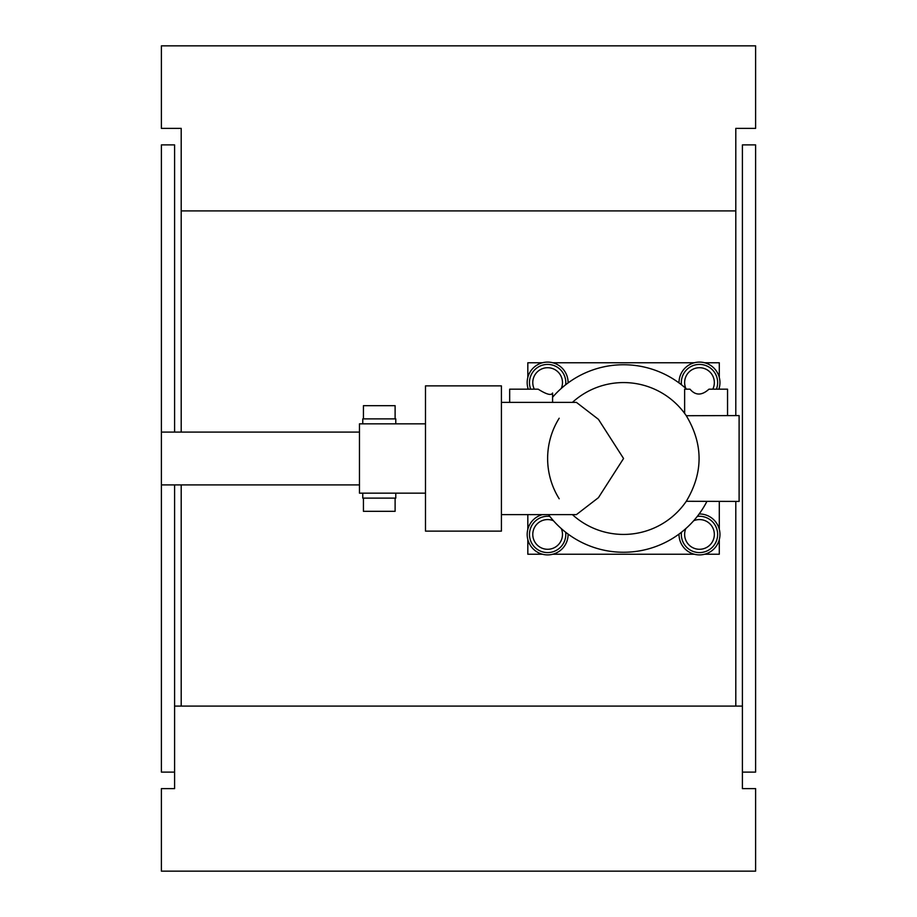 <?xml version="1.0" encoding="UTF-8"?>
<svg xmlns="http://www.w3.org/2000/svg" width="917" height="917" viewBox="0 0 917 917"><rect width="100%" height="100%" fill="white"/><g stroke="black" fill="none" stroke-linecap="round" stroke-linejoin="round"><path stroke-width="1.38" d="M181.199 210.91L735.801 210.91L735.801 128.38L755.608 128.38L755.608 45.85L161.392 45.85L161.392 128.38L181.199 128.38L181.199 432.09M181.199 484.91L181.199 706.09M735.801 706.09L735.801 501.416M735.801 415.584L735.801 210.91M174.597 706.09L742.403 706.09L742.403 788.62L755.608 788.62L755.608 871.15L161.392 871.15L161.392 788.62L174.597 788.62L174.597 484.91M742.403 772.114L755.608 772.114L755.608 144.886L742.403 144.886L742.403 706.09M174.597 432.09L174.597 144.886L161.392 144.886L161.392 772.114L174.597 772.114M528.261 389.175A20.472 20.472 0 0 1 547.632 362.1A20.472 20.472 0 0 1 568.093 382.916M568.093 534.084A20.472 20.472 0 0 1 547.632 554.9A20.472 20.472 0 0 1 542.474 514.62M679.027 382.916A20.472 20.472 0 0 1 699.488 362.1A20.472 20.472 0 0 1 718.859 389.175M699.144 513.967A20.472 20.472 0 0 1 719.96 534.428A20.472 20.472 0 0 1 699.488 554.9A20.472 20.472 0 0 1 679.027 534.084M716.406 389.175A18.157 18.157 0 0 0 699.488 364.416A18.157 18.157 0 0 0 681.469 384.762M681.331 534.428A18.157 18.157 0 0 1 681.469 532.238A18.157 18.157 0 0 0 699.488 552.584A18.157 18.157 0 0 0 717.644 534.428A18.157 18.157 0 0 0 697.298 516.409A18.157 18.157 0 0 1 717.644 534.428M529.476 534.428A18.157 18.157 0 0 1 549.822 516.409A18.157 18.157 0 0 0 529.476 534.428A18.157 18.157 0 0 0 547.632 552.584A18.157 18.157 0 0 0 565.651 532.238A18.157 18.157 0 0 1 565.789 534.428M565.651 384.762A18.157 18.157 0 0 0 547.632 364.416A18.157 18.157 0 0 0 530.714 389.175M552.584 397.244A93.752 93.752 0 0 1 686.673 389.175M501.416 402.38L576.415 402.38L598.434 419.333L623.56 458.5L598.434 497.667L576.415 514.62L501.416 514.62M425.488 423.837L425.488 385.874L501.416 385.874L501.416 531.126L425.488 531.126L425.488 493.163L359.464 493.163L359.464 423.837L425.488 423.837L425.488 493.163M395.112 418.886L395.112 405.681L363.43 405.681L363.43 418.886M395.112 498.114L395.112 511.319L363.43 511.319L363.43 498.114M559.187 418.232A75.928 75.928 0 0 0 559.187 498.768M686.283 415.71L739.102 415.584L739.102 501.416L686.283 501.29C703.339 472.759 703.339 444.241 686.283 415.71A75.928 75.928 0 0 0 623.56 382.572A75.928 75.928 0 0 1 686.283 415.71M685.435 414.495L684.632 413.384L684.632 389.175L690.008 389.175C695.487 395.651 701.814 395.651 708.967 389.175L727.548 389.175L727.548 415.584M538.153 389.175C546.612 394.482 551.426 395.766 552.584 393.015C551.426 395.766 546.612 394.482 538.153 389.175L509.669 389.175L509.669 402.38M552.584 393.015L552.584 402.38M572.414 402.38A75.928 75.928 0 0 1 623.56 382.572A75.928 75.928 0 0 0 572.414 402.38M623.56 534.428A75.928 75.928 0 0 1 572.414 514.62A75.928 75.928 0 0 0 686.283 501.29A75.928 75.928 0 0 1 623.56 534.428M362.765 493.163L362.765 498.114L395.777 498.114L395.777 493.163M395.777 423.837L395.777 418.886L362.765 418.886L362.765 423.837M706.915 501.416A93.752 93.752 0 0 1 548.458 514.62M719.295 377.414L719.295 362.765L704.646 362.765M694.329 362.765L552.791 362.765M542.474 362.765L527.825 362.765L527.825 377.414M542.474 554.235L527.825 554.235L527.825 539.586M527.825 529.269L527.825 514.62M527.825 389.175L527.825 387.731M552.791 554.235L694.329 554.235M704.646 554.235L719.295 554.235L719.295 539.586M719.295 387.731L719.295 389.175M719.295 501.416L719.295 529.269M717.644 382.572A18.157 18.157 0 0 0 699.488 364.416A18.157 18.157 0 0 0 681.331 382.572M685.824 388.407A14.855 14.855 0 0 1 699.488 367.717A14.855 14.855 0 0 1 712.796 389.175M693.653 520.764A14.855 14.855 0 0 1 714.343 534.428A14.855 14.855 0 0 1 699.488 549.283A14.855 14.855 0 0 1 685.824 528.593M561.296 528.593A14.855 14.855 0 0 1 547.632 549.283A14.855 14.855 0 0 1 532.777 534.428A14.855 14.855 0 0 1 553.467 520.764M565.789 382.572A18.157 18.157 0 0 0 547.632 364.416A18.157 18.157 0 0 0 529.476 382.572M534.324 389.175A14.855 14.855 0 0 1 547.632 367.717A14.855 14.855 0 0 1 561.296 388.407M553.467 396.236A14.855 14.855 0 0 1 552.584 396.58M161.392 432.09L359.464 432.09M161.392 484.91L359.464 484.91"/></g></svg>
